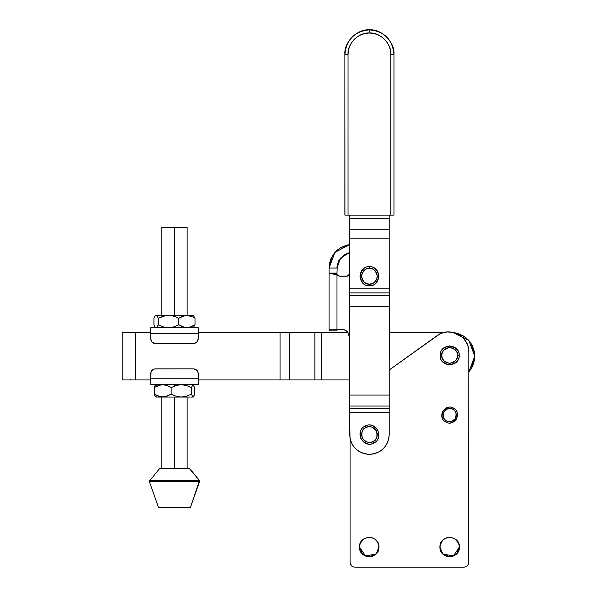 <?xml version="1.0" encoding="UTF-8"?>
<svg xmlns="http://www.w3.org/2000/svg" width="597" height="597" viewBox="0 0 597 597"><rect width="100%" height="100%" fill="white"/><g stroke="black" fill="none" stroke-linecap="round" stroke-linejoin="round"><path stroke-width="0.9" d="M456.526 553.926L449.66 556.77L442.787 553.934L453.384 556.023L459.384 547.039C459.988 534.487 439.325 534.487 439.922 547.039L442.758 553.904L439.922 547.039L440.668 550.762L442.773 553.919L445.929 556.031L449.653 556.77L453.377 556.031L456.533 553.919L458.645 550.762L459.384 547.039C459.988 559.59 439.325 559.59 439.922 547.039C439.325 534.487 459.988 534.487 459.384 547.039L458.645 543.315L455.063 538.949L451.556 537.501L445.929 538.054L442.773 540.158L440.108 545.143L439.922 547.039L442.758 553.904M377.311 552.449L376.103 553.919L377.311 552.449L376.103 553.919L378.953 547.039L376.117 553.904L378.767 548.942L378.767 545.143L377.311 541.636L374.625 538.949L371.118 537.501L367.319 537.501L363.812 538.949L360.23 543.315L359.491 547.039L362.342 553.919L367.319 556.583L372.946 556.031L376.103 553.919L378.953 547.039C379.55 559.59 358.887 559.59 359.491 547.039C358.887 534.487 379.55 534.487 378.953 547.039C379.55 534.487 358.887 534.487 359.491 547.039L360.23 550.762L363.812 555.128M376.088 553.934L369.215 556.77L362.342 553.926L369.215 556.77L376.088 553.934L365.491 556.023L359.491 547.039L359.678 548.942L359.491 547.039L362.342 553.919M354.812 567.15L464.063 567.15L354.812 567.15C351.924 566.866 350.342 565.284 350.066 562.396L350.066 438.683M468.72 563.329L468.809 352.043L468.809 562.396C468.533 565.284 466.951 566.866 464.063 567.15L465.884 566.792M468.257 564.628L468.787 562.919M436.997 335.701L436.974 335.708C449.302 325.902 469.585 336.312 468.809 352.043L468.063 346.603L467.138 344.006L468.063 346.603M439.317 334.26L389.214 370.006L436.974 335.708L389.214 370.006L436.974 335.708L441.84 333.148L447.213 331.992L452.698 332.335L455.354 333.066L460.242 335.574L462.384 337.305L464.272 339.32L467.138 344.006L465.861 341.566M350.088 562.919L350.618 564.628M352.588 566.598L354.297 567.12M468.451 564.217L466.705 566.352M353.887 567.06L351.454 565.762L350.066 562.396M352.991 566.792L352.17 566.352M351.454 565.762L350.864 565.038M350.424 564.217L350.155 563.329M444.481 332.387L447.213 331.992M463.309 335.872L457.884 334.156M462.384 337.305L464.272 339.32M468.011 565.038L467.421 565.762M442.787 553.934L453.384 556.023L459.384 547.039L458.645 543.315L455.063 538.949M451.556 537.501L449.653 537.315M447.757 537.501L445.929 538.054M442.773 540.158L441.564 541.636M440.668 543.315L439.922 547.039C439.325 534.487 459.988 534.487 459.384 547.039L456.533 553.919L455.063 555.128M440.108 548.942L440.668 550.762M441.564 552.449L442.773 553.919M445.929 556.031L447.757 556.583M451.556 556.583L453.377 556.031M457.742 552.449L458.645 550.762M378.767 545.143L378.207 543.315M377.311 541.636L376.103 540.158M372.946 538.054L371.118 537.501M369.222 537.315L367.319 537.501M360.23 550.762L361.133 552.449M365.498 556.031L369.222 556.77M371.118 556.583L372.946 556.031M378.207 550.762L378.767 548.942M455.66 332.902L460.115 334.253L466.093 337.835L470.772 342.999L473.757 349.305L474.779 356.193L471.354 368.483L474.779 356.193L468.809 371.931M122.221 332.507L122.221 379.946L135.362 379.946L135.362 332.447L122.221 332.447L122.221 379.886M130.139 379.155L130.139 379.946M122.221 379.946L135.362 379.946L135.362 332.447L122.221 332.447M321.35 332.447L198.226 332.447L280.045 332.447L280.045 379.946L198.226 379.946L314.865 379.946L314.865 332.447L321.35 332.447L321.35 379.946L349.633 379.946L289.463 379.946L289.463 332.447L280.045 332.447L280.045 379.946L289.463 379.946L289.463 332.447L314.865 332.447L314.865 379.946L321.35 379.946L321.35 332.447L347.879 332.447L321.35 332.447L347.879 332.447L345.253 330.148L347.879 332.447L321.35 332.447L347.879 332.447M150.72 379.946L135.362 379.946L150.72 379.946M135.362 332.447L150.72 332.447L135.362 332.447M444.213 332.447L389.528 332.447L444.213 332.447L389.528 332.447L444.213 332.447L389.528 332.447L389.528 276.239L389.214 358.939M452.698 332.335L468.809 340.447L474.779 356.193L473.757 363.088L471.973 367.394L469.384 371.259M471.354 368.483L474.779 356.193L471.354 343.909M457.921 333.469L460.115 334.253M464.22 336.447L466.093 337.835M467.817 339.402L469.384 341.126M471.973 344.999L472.966 347.103M474.317 351.558L474.66 353.864M474.66 358.521L473.757 363.088M472.966 365.282L470.772 369.394M321.35 379.946L349.633 379.946M466.287 566.598L464.578 567.12M378.953 547.039C379.55 534.487 358.887 534.487 359.491 547.039C358.887 534.487 379.55 534.487 378.953 547.039M459.384 547.039L458.645 543.315L456.533 540.158L458.645 543.315L459.384 547.039C459.988 534.487 439.325 534.487 439.922 547.039L440.108 545.143L439.922 547.039M359.491 547.039L359.678 548.942M336.984 329.26L336.984 330.842L329.066 330.842L329.066 329.26L336.984 329.26L336.984 273.09L329.066 273.09L329.066 329.26L341.671 329.26C346.312 329.708 348.857 332.26 349.312 336.902L348.029 332.656L345.917 330.544L342.506 329.305L336.984 329.26L336.984 274.501C332.178 274.03 329.537 273.56 329.066 273.09L329.066 268.053L334.932 252.427L349.633 244.516L340.536 247.725M332.492 255.77L329.066 268.053L336.984 268.053L329.066 268.053L329.066 273.09L336.984 274.501L339.82 276.254L347.469 276.053L348.439 275.478L349.499 273.516C349.133 275.21 348.088 276.127 346.357 276.254L339.82 276.254L336.984 274.501L338.954 276.135L346.357 276.254L339.82 276.254L346.357 276.254L339.82 276.254L336.984 274.501L339.82 276.254L338.156 275.784M346.499 276.254L348.267 275.62L346.499 276.254M348.611 275.321L349.476 273.65L348.611 275.321M349.148 274.59L349.499 273.516C349.133 275.21 348.088 276.127 346.357 276.254L348.439 275.478L347.469 276.053L349.148 274.59L349.506 273.478M389.177 272.478L389.528 355.387L389.147 359.304M349.633 358.939L349.312 336.902L349.7 359.304M348.73 333.977L349.267 336.066M348.424 333.32L345.253 330.148M331.633 273.836L336.984 274.501L337.477 275.224M348.029 332.656L344.596 329.842M349.73 252.524L344.021 254.889L339.656 259.255L337.29 264.964L336.984 273.09L329.066 273.09L329.066 330.842L336.984 330.842M389.528 276.239L389.528 332.447M342.506 329.305L341.671 329.26M347.469 276.053L346.357 276.254M329.066 273.09L331.216 273.769M329.066 268.053L329.522 263.419L330.872 258.964L334.462 252.986L337.753 249.695L341.626 247.106L348.185 244.755M345.402 254.061L338.827 260.635M337.081 266.329L336.984 268.053L340.544 258.046L349.633 252.538M389.214 215.129L389.214 218.495L349.633 218.495L349.633 215.129L389.214 215.129L389.214 218.495L349.633 218.495L349.633 229.226L389.214 229.226L389.214 238.181L389.214 218.495L389.214 229.226L349.633 229.226L349.633 238.181L349.633 215.129M349.633 238.181L389.214 238.181L349.633 238.181L349.633 288.776L389.214 288.776L389.214 238.181L389.214 292.888L349.633 292.888L349.633 288.776L389.214 288.776L389.214 292.888L349.633 292.888L349.633 306.239L389.214 306.239L389.214 292.888L389.214 306.239L349.633 306.239L349.633 295.269L389.214 295.269L349.633 295.269L349.633 238.181M349.633 406.057L349.633 408.438L389.214 408.438L389.214 412.549L389.214 395.087L389.214 406.057L349.633 406.057L349.633 395.087L389.214 395.087L389.214 306.239L389.214 395.087L349.633 395.087L349.633 406.057L389.214 406.057L389.214 408.438L349.633 408.438L350.014 438.429L351.133 442.146L352.969 445.563L355.424 448.563L358.424 451.026L361.849 452.854L365.558 453.981L369.424 454.362L373.282 453.981L376.998 452.854L380.416 451.026L383.416 448.563L385.878 445.563L387.707 442.146L388.834 438.429L389.214 434.571C388.043 446.593 381.446 453.19 369.424 454.362C357.402 453.19 350.805 446.593 349.633 434.571L349.633 406.057M349.633 306.239L349.633 395.087L349.633 306.239M389.214 434.571L389.214 412.549L389.214 434.571L389.214 412.549L349.633 412.549L349.633 434.571M389.214 412.549L349.633 412.549M445.586 421.87C448.571 424.176 452.19 423.266 456.444 419.139C458.071 413.437 457.16 409.818 453.72 408.281L453.071 409.37C455.959 410.661 456.727 413.699 455.362 418.49C451.78 421.96 448.743 422.721 446.243 420.781L445.586 421.87C436.571 417.042 445.205 402.617 453.72 408.281C462.735 413.109 454.101 427.534 445.586 421.87L446.243 420.781C443.347 419.49 442.586 416.452 443.944 411.661C447.526 408.191 450.563 407.43 453.071 409.37L453.72 408.281C450.735 405.975 447.116 406.885 442.862 411.012C441.235 416.713 442.146 420.333 445.586 421.87M446.243 420.781L448.683 421.654L451.272 421.527L453.616 420.415L455.362 418.49L456.235 416.049L456.101 413.452L454.996 411.109L453.071 409.37L450.623 408.497L448.034 408.624L445.69 409.736L443.944 411.661L443.078 414.102L443.205 416.699L444.317 419.042L446.243 420.781M349.678 46.2L348.454 50.223L348.044 54.394C347.088 43.82 358.849 32.059 369.424 33.014L369.424 29.85C384.326 31.305 392.513 39.484 393.96 54.394C395.057 42.253 381.565 28.753 369.424 29.85L369.424 33.014C379.998 32.059 391.751 43.82 390.796 54.394L393.96 54.394L390.796 54.394L390.386 50.223L389.169 46.215L387.192 42.514L384.535 39.275L381.296 36.618L377.602 34.641L373.595 33.425L369.424 33.014L365.252 33.425L361.245 34.641L357.543 36.618L354.305 39.275L351.64 42.521M344.879 215.129L344.879 54.394L344.879 215.129L390.796 215.129L390.796 54.394L390.796 215.129L390.796 54.394L390.796 215.129L393.96 215.129L393.96 54.394L393.96 215.129L348.044 215.129L348.044 54.394L348.044 215.129L344.879 215.129L344.879 54.394L348.044 54.394L344.879 54.394C346.335 39.484 354.514 31.305 369.424 29.85C357.282 28.753 343.782 42.253 344.879 54.394L344.939 215.129M351.648 42.514L349.67 46.215M369.327 284.15C365.58 284.56 362.976 281.888 361.506 276.142C363.11 270.434 365.774 267.829 369.513 268.322L369.536 266.74C365.051 266.143 361.842 269.277 359.924 276.127C361.685 283.023 364.812 286.224 369.312 285.739L369.327 284.15L366.304 283.515L363.76 281.769L362.073 279.18L361.506 276.142L362.14 273.12L363.886 270.575L366.476 268.889L369.513 268.322L372.535 268.956L375.088 270.702L376.774 273.292L377.341 276.329L376.7 279.351L374.953 281.903L372.364 283.582L369.327 284.15L369.312 285.739C357.051 286.179 357.282 266.008 369.536 266.74C381.796 266.292 381.558 286.47 369.312 285.739C373.797 286.329 376.998 283.202 378.923 276.351C377.162 269.456 374.028 266.247 369.536 266.74L369.513 268.322C373.259 267.911 375.871 270.583 377.341 276.329C375.737 282.038 373.065 284.65 369.327 284.15M365.871 427.497C369.013 425.415 372.558 426.586 376.498 431.019C377.692 436.832 376.52 440.37 372.968 441.646L373.685 443.064C377.938 441.534 379.349 437.28 377.916 430.31C373.185 424.997 368.931 423.579 365.163 426.079L365.871 427.497L368.849 426.676L371.916 427.056L374.603 428.586L376.498 431.019L377.319 433.997L376.938 437.064L375.409 439.75L372.968 441.646L369.991 442.467L366.931 442.086L364.245 440.556L362.342 438.123L361.528 435.138L361.909 432.079L363.431 429.392L365.871 427.497L365.163 426.079C375.856 420.057 384.901 438.094 373.685 443.064C362.991 449.086 353.946 431.049 365.163 426.079C360.909 427.609 359.498 431.862 360.931 438.832C365.655 444.146 369.909 445.556 373.685 443.064L372.968 441.646C369.827 443.728 366.282 442.549 362.342 438.123C361.148 432.31 362.327 428.773 365.871 427.497M440.153 355.513C439.422 343.268 459.593 343.029 459.153 355.29C459.638 350.79 456.436 347.663 449.541 345.902C442.69 347.827 439.564 351.036 440.153 355.513L441.735 355.499C441.243 351.76 443.847 349.088 449.563 347.491C455.302 348.954 457.974 351.558 457.571 355.312L459.153 355.29L457.571 355.312L457.003 358.349L455.317 360.931L452.772 362.678L449.75 363.319L446.713 362.752L444.123 361.066L442.377 358.521L441.735 355.499L442.302 352.461L443.989 349.872L446.541 348.126L449.563 347.491L452.593 348.051L455.183 349.738L456.929 352.29L457.571 355.312C458.063 359.043 455.459 361.715 449.75 363.319C444.004 361.857 441.332 359.245 441.735 355.499L440.153 355.513C439.668 360.013 442.87 363.14 449.765 364.901C456.615 362.976 459.75 359.775 459.153 355.29C459.884 367.536 439.713 367.782 440.153 355.513M174.361 227.599L174.585 315.343L174.585 227.599L171.899 227.599M174.585 384.692L174.585 386.013L174.585 384.692M174.585 397.042L174.585 468.264L174.585 397.042M162.033 227.599L187.137 227.599L187.137 315.343M156.466 397.042L193.01 397.042L191.346 394.139L186.436 396.236L181.249 397.042L176.025 396.229L171.145 394.139L164.899 396.833L160.503 396.833L154.272 394.139L155.504 396.841M155.504 384.901L154.272 387.595L158.362 385.505L162.705 384.692L167.048 385.505L171.145 387.595L176.025 385.513L181.249 384.692L186.436 385.505L191.346 387.595L193.01 384.692L194.674 387.595L194.674 394.139L193.465 396.818M194.674 387.595L194.674 394.139L193.234 397.042M156.795 396.229L157.205 395.311L156.795 396.229M181.249 397.042L193.01 397.042L191.346 394.139L186.436 396.236L181.249 397.042L176.025 396.229L171.145 394.139L167.048 396.236L162.705 397.042L181.249 397.042M155.936 397.042L162.705 397.042L158.362 396.236L154.272 394.139L155.078 396.236M163.362 397.042L162.384 397.042M155.078 385.505L154.272 387.595L154.272 394.139L154.272 387.595L158.362 385.505L162.705 384.692M157.205 386.431L156.795 385.513M171.145 387.595L171.145 394.139L171.145 387.595M181.249 384.692L186.436 385.505L191.346 387.595L191.346 394.139L191.346 387.595L193.01 384.692M193.868 396.236L193.443 396.841M189.577 507.846L159.198 507.846L189.734 507.846L190.473 507.316L158.474 507.316L190.473 507.316L199.629 481.346L149.317 481.346L199.629 481.346L199.502 480.585L149.444 480.585L199.502 480.585L189.734 468.555L159.212 468.555L189.734 468.555L159.824 468.264L161.809 468.264L161.809 397.042M187.137 397.042L187.137 468.264L189.137 468.264L159.824 468.264L149.287 481.346L158.451 507.316L159.198 507.846L189.749 507.846L190.473 507.316L199.525 480.585L190.495 507.316L189.749 507.846M189.137 468.264L199.502 480.585L189.137 468.264M155.75 315.343L171.175 315.552L176.339 317.074L178.787 318.246L178.787 324.79L184.794 327.484L189.025 327.484L195.018 324.79L195.018 318.246L195.018 324.79L193.428 327.484L195.018 324.79L191.085 326.88L186.906 327.693L182.727 326.887L178.787 324.79L173.794 326.887L168.518 327.693L163.212 326.88L158.242 324.79L157.198 326.887L156.086 327.693L154.974 326.88L153.929 324.79L153.929 318.246L153.929 324.79L154.974 326.88M195.018 318.246L193.428 315.559L195.018 318.246L193.085 317.082L195.018 318.246M154.974 316.164L153.929 318.246L154.974 316.164L156.086 315.343L157.198 316.156L158.242 318.246L165.817 315.559L192.212 315.343M192.861 315.343L184.794 315.559L178.787 318.246L182.727 316.156L186.906 315.343L168.518 315.343L173.794 316.156L178.787 318.246L178.787 324.79L173.794 326.887L168.518 327.693L163.212 326.88L158.242 324.79L158.242 318.246L163.212 316.164L168.518 315.343L156.086 315.343L157.198 316.156L158.242 318.246L158.242 324.79L156.645 327.484L155.518 327.484M186.906 315.343L193.085 317.082L186.906 315.343M150.72 373.61C151.004 370.73 152.586 369.14 155.474 368.864L193.473 368.864L154.548 368.953L152.832 369.662L151.086 371.797L150.72 378.774L150.72 373.61L150.72 378.774L198.226 378.774L198.226 384.692L150.72 384.692L198.226 384.692L198.129 372.685L196.114 369.662L193.473 368.864C196.361 369.14 197.943 370.73 198.226 373.61L198.129 372.685M198.197 373.095L197.674 371.386M195.697 369.416L193.988 368.886M154.959 368.886L153.25 369.416M151.28 371.386L150.75 373.095M155.474 368.864L193.473 368.864L154.548 368.953M150.72 378.774L150.72 384.692L150.72 378.774L198.226 378.774L198.226 373.61L198.226 378.774M197.861 371.797L197.42 370.968M196.831 370.252L195.294 369.222M152.832 369.662L152.116 370.252M151.526 370.968L151.086 371.797M193.473 343.529L155.474 343.529C152.586 343.245 151.004 341.663 150.72 338.783L152.116 342.141L155.474 343.529L194.398 343.439L196.831 342.141L198.226 338.783C197.943 341.663 196.361 343.245 193.473 343.529L194.398 343.439M150.75 339.297L151.28 341.006M153.25 342.976L154.959 343.499M193.988 343.499L195.697 342.976M197.674 341.006L198.197 339.297M150.72 327.693L198.226 327.693L150.72 327.693L150.817 339.708M198.226 338.783L198.226 327.693L198.226 333.619L150.72 333.619L150.72 338.783L150.72 333.619L198.226 333.619M151.086 340.596L151.526 341.417M152.116 342.141L153.653 343.171M196.114 342.73L196.831 342.141M197.42 341.417L197.861 340.596M150.72 327.813L150.72 333.619M336.984 273.799L331.387 273.799M161.809 227.599L161.809 315.343M155.713 327.693L155.324 327.313M193.234 327.693L193.622 327.313M193.622 315.731L193.234 315.343"/></g></svg>

